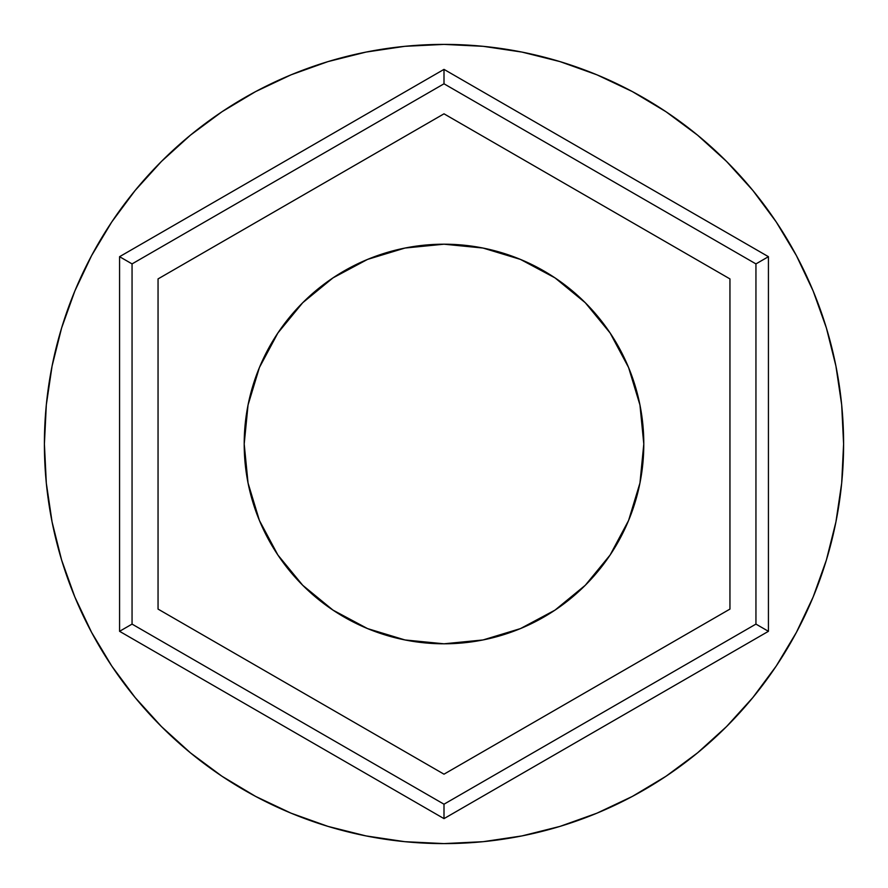 <?xml version="1.0" encoding="UTF-8"?>
<svg xmlns="http://www.w3.org/2000/svg" width="888" height="888" viewBox="0 0 888 888"><rect width="100%" height="100%" fill="white"/><g stroke="black" fill="none" stroke-linecap="round" stroke-linejoin="round"><path stroke-width="1.33" d="M244.2 444A199.8 199.8 0 0 1 444 244.2A199.8 199.8 0 0 1 643.8 444L639.959 482.983L628.593 520.457L610.123 555L585.281 585.281L555 610.123L520.457 628.593L482.983 639.959L444 643.8L405.017 639.959L367.543 628.593L333 610.123L302.719 585.281L277.877 555L259.407 520.457L248.041 482.983L244.2 444L248.041 405.017L259.407 367.543L277.877 333L302.719 302.719L333 277.877L367.543 259.407L405.017 248.041L444 244.2L482.983 248.041L520.457 259.407L555 277.877L585.281 302.719L610.123 333L628.593 367.543L639.959 405.017L643.8 444A199.8 199.8 0 0 1 444 643.8A199.8 199.8 0 0 1 244.2 444L248.041 482.983M119.569 631.312L444 818.625L768.431 631.312L768.431 256.688L444 69.375L119.569 256.688L119.569 631.312L444 818.625L768.431 631.312L768.431 256.688L755.943 263.903L444 83.794L132.057 263.903L132.057 624.098L444 804.206L755.943 624.098L755.943 263.903L755.943 624.098L768.431 631.312L755.943 624.098L444 804.206L444 818.625L444 804.206L132.057 624.098L119.569 631.312L132.057 624.098L132.057 263.903L444 83.794L755.943 263.903L768.431 256.688L444 69.375L444 83.794L444 69.375L119.569 256.688L132.057 263.903L119.569 256.688L119.569 631.312M444 774.181L158.053 609.09L158.053 278.91L444 113.819L729.947 278.91L729.947 609.09L444 774.181L158.053 609.09L158.053 278.91L444 113.819L729.947 278.91L729.947 609.09L444 774.181M639.959 405.017L643.8 444M796.381 632.445A399.6 399.6 0 0 0 843.6 444A399.6 399.6 0 0 1 444 843.6A399.6 399.6 0 0 1 44.4 444A399.6 399.6 0 0 0 91.619 632.445M111.599 665.778A399.6 399.6 0 0 0 222.222 776.401M255.555 796.381A399.6 399.6 0 0 0 326.495 825.929L328.116 826.428L326.495 825.929M402.131 841.402A399.6 399.6 0 0 0 403.785 841.569L407.292 841.913A399.6 399.6 0 0 0 407.303 841.913M470.396 842.723A399.6 399.6 0 0 0 488.256 841.147M504.473 838.994A399.6 399.6 0 0 0 535.209 833.055M535.331 833.022A399.6 399.6 0 0 0 567.543 824.02M582.883 818.692A399.6 399.6 0 0 0 595.415 813.808M621.533 801.997A399.6 399.6 0 0 0 628.804 798.301M664.79 777.067L675.724 769.552A399.6 399.6 0 0 0 686.546 761.571M722.987 730.091A399.6 399.6 0 0 0 740.847 711.51M743.744 708.258A399.6 399.6 0 0 0 746.042 705.627M774.07 669.252A399.6 399.6 0 0 0 776.401 665.778M754.345 695.715L754.9 695.049M749.894 701.12L754.012 696.137M753.279 697.025L752.591 697.879M756.332 693.262L755.677 694.072M695.027 754.911L698.856 751.781M698.345 752.203L695.681 754.389M658.308 781.274L663.103 778.177M637.795 793.461L639.715 792.396M632.744 796.214L636.718 794.061M595.593 813.73L596.148 813.497M597.324 813.02L596.303 813.441M367.898 836.285L363.425 835.397M409.135 842.079L406.538 841.835M398.912 841.047L401.498 841.336M360.639 834.809L368.276 836.363M367.055 836.119L359.018 834.465M399.311 841.091L401.454 841.325M359.485 834.565L363.902 835.486M826.395 328.005L813.186 291.075L826.395 328.005L835.919 366.045L841.68 404.828L843.6 444L841.68 483.172L835.919 521.955L826.395 559.995L813.186 596.925L796.414 632.367L776.256 666.011L796.414 632.367M666.011 111.744L632.367 91.586L666.011 111.744L697.502 135.109L726.562 161.438L752.891 190.498L776.256 221.989L796.414 255.633L813.186 291.075M328.005 61.605L291.075 74.814L328.005 61.605L366.045 52.081L404.828 46.32L444 44.4L483.172 46.32L521.955 52.081L559.995 61.605L596.925 74.814L632.367 91.586M111.744 221.989L91.586 255.633L111.744 221.989L135.109 190.498L161.438 161.438L190.498 135.109L221.989 111.744L255.633 91.586L291.075 74.814M61.605 559.995L74.814 596.925L61.605 559.995L52.081 521.955L46.32 483.172L44.4 444A399.6 399.6 0 0 1 444 44.4A399.6 399.6 0 0 1 843.6 444M221.989 776.256L255.633 796.414L221.989 776.256L190.498 752.891L161.438 726.562L135.109 697.502L111.744 666.011L91.586 632.367L74.814 596.925M559.995 826.395L596.925 813.186L559.995 826.395L521.955 835.919L483.172 841.68L444 843.6L404.828 841.68L366.045 835.919L328.005 826.395L291.075 813.186L255.633 796.414M44.4 444L46.32 404.828L52.081 366.045L61.605 328.005L74.814 291.075L91.586 255.633M776.256 666.011L752.891 697.502L726.562 726.562L697.502 752.891L666.011 776.256L632.367 796.414L596.925 813.186M520.457 259.407L482.983 248.041M367.543 628.593L405.017 639.959M367.787 836.263L359.851 834.642M363.558 835.419L366.977 836.108M367.621 836.23L369.364 836.563M371.528 836.973L376.59 837.872M380.231 838.483L388.411 839.715M392.463 840.259L398.701 841.025M400.277 841.202L400.877 841.269M333.433 828.005L335.597 828.615M363.114 835.331L358.352 834.309M332.001 827.583L330.935 827.272M329.759 826.917L326.584 825.962M398.534 841.003L395.893 840.692M409.945 842.146L403.951 841.591M368.498 836.407L370.906 836.862M374.325 837.484L378.288 838.161M397.402 840.869L406.393 841.824M406.926 841.88L408.325 842.002M326.595 825.962L329.726 826.917M358.441 834.332L363.225 835.353M606.171 809.212L598.634 812.465M637.695 793.517L640.792 791.785M600.654 811.621L610.556 807.236M637.362 793.706L639.793 792.34M645.776 788.921L647.008 788.189M652.403 784.959L658.13 781.385M660.794 779.675L666 776.256M636.918 793.95L635.697 794.616M701.365 749.683L708.18 743.811M709.013 743.078L715.606 737.096M698.445 752.125L701.165 749.849M710.733 741.547L703.274 748.073M702.486 748.739L698.989 751.67M698.612 751.981L695.448 754.567M694.25 755.533L690.287 758.685M703.851 747.574L699.877 750.937M695.26 754.722L693.606 756.054M749.683 701.365L751.703 698.945M752.236 698.301L747.94 703.429M758.774 690.165L755.877 693.817M755.488 694.305L752.28 698.245M639.071 792.751L638.317 793.173M699.7 751.082L697.191 753.146M753.057 697.302L755.399 694.416M748.34 702.952L750.038 700.943"/></g></svg>

